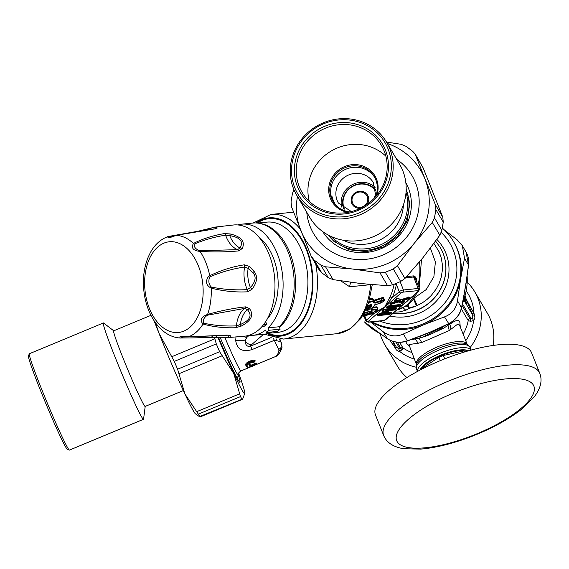 <?xml version="1.0" encoding="UTF-8"?>
<svg xmlns="http://www.w3.org/2000/svg" width="569" height="569" viewBox="0 0 569 569"><rect width="100%" height="100%" fill="white"/><g stroke="black" fill="none" stroke-linecap="round" stroke-linejoin="round"><path stroke-width="0.85" d="M280.161 329.152L269.08 330.269A58.607 37.355 84.3 0 1 266.491 332.509L277.565 331.4A58.607 37.355 -95.7 0 0 280.161 329.152L279.201 326.748A55.876 35.612 -95.7 0 0 291.513 262.38A55.876 35.612 -95.7 0 0 252.743 223.055L241.661 224.165A55.876 35.612 -95.7 0 0 237.636 224.94M248.717 335.404A55.876 35.612 -95.7 0 0 252.814 335.361L263.895 334.252A55.876 35.612 -95.7 0 0 271.826 331.976M266.491 332.509L265.531 330.098A55.876 35.612 -95.7 0 1 252.814 335.361M279.201 326.748L268.12 327.858A55.876 35.612 -95.7 0 0 280.439 263.49A55.876 35.612 -95.7 0 0 241.661 224.165M269.08 330.269L268.12 327.858M267.138 319.216A48.166 30.705 -95.7 0 0 258.909 237.145M261.946 326.627L264.066 326.414A51.701 32.952 -95.7 0 0 266.655 324.174L265.666 321.684M263.717 324.465L266.655 324.174M159.533 327.673L156.013 323.512L159.533 327.673C165.572 334.01 172.45 337.46 180.167 338.022A51.516 32.838 -95.7 0 0 180.323 338.029A3.208 2.753 -86.9 0 0 181.262 337.886L183.104 337.004L188.005 336.94A3.208 1.081 87.9 0 1 187.848 336.912M194.264 244.101C203.752 239.962 214.2 236.981 225.616 235.153A25.69 16.373 -95.7 0 0 237.678 249.642A3.215 1.871 -94.2 0 1 238.824 250.886C226.754 252.046 213.83 252.223 200.068 251.42A3.208 1.195 -84.5 0 0 199.797 250.744C195.679 249.236 193.837 247.017 194.264 244.101A3.208 2.411 59.1 0 0 193.439 243.454C190.899 247.942 193.111 250.602 200.068 251.42A51.516 32.838 -95.7 0 1 209.741 275.73L208.311 276.676A3.215 0.854 26.5 0 1 209.484 277.444L210.139 276.733A3.208 1.771 60.3 0 0 209.741 275.73C220.992 270.261 232.536 266.619 244.364 264.813L249.421 266.456L254.115 271.463C257.921 276.228 257.259 282.124 252.131 289.159L247.579 291.812C235.623 292.423 223.503 291.2 211.227 288.156A3.215 1.728 -72.4 0 0 211.376 287.096C223.461 289.465 235.431 290.311 247.295 289.621A3.215 1.956 -91.1 0 1 247.579 291.812M207.479 315.176A3.208 1.223 72 0 0 207.585 314.422C220.793 310.688 233.432 308.17 245.495 306.862L249.442 308.562C254.137 314.998 251.377 320.852 241.149 326.122L235.637 327.737C224.022 328.121 213.155 326.883 203.048 324.031A3.208 2.368 -70 0 0 203.695 323.192C202.578 320.311 203.837 317.637 207.479 315.176L244.691 308.405L247.359 309.657C252.565 315.326 250.225 320.276 240.346 324.515L236.434 325.873C224.869 326.357 213.951 325.461 203.695 323.192M227.145 335.091A3.215 1.878 86.4 0 1 226.597 335.269L188.005 336.94A3.208 1.081 87.9 0 0 188.218 336.869L227.145 335.091L230.203 335.603L230.445 336.073L229.947 337.019L228.205 337.531L218.261 337.837L215.743 337.744L215.672 337.097C226.405 337.972 230.473 337.374 227.885 335.305A24.616 15.69 -95.7 0 0 227.835 335.276M212.735 336.016A25.69 16.373 -95.7 0 0 211.469 337.168A3.215 2.198 -93 0 1 210.402 337.652L180.323 338.029C178.659 336.208 181.298 335.817 188.218 336.869A51.516 32.838 -95.7 0 0 203.048 324.031C199.499 320.055 201.013 316.848 207.585 314.422A51.516 32.838 -95.7 0 0 211.227 288.156C206.163 285.482 205.189 281.655 208.311 276.676M225.63 337.801L244.898 336.151A55.876 35.612 -95.7 0 0 273.461 269.486A55.876 35.612 -95.7 0 0 233.745 224.961L214.89 227.123L217.365 227.956A3.215 3.151 -144.8 0 0 215.416 228.617M198.467 231.313A3.215 2.205 81.9 0 0 197.856 231.277L168.218 236.505A3.208 2.76 77.5 0 1 168.431 236.448A3.208 2.76 77.5 0 1 169.164 236.398L170.593 236.654L175.942 235.338A3.208 1.095 -100.6 0 0 175.75 235.431M169.164 236.398L190.366 232.707M202.969 230.609C213.197 227.251 217.273 226.647 215.189 228.809M181.262 337.886C190.153 338.071 200.224 337.83 211.469 337.168L215.672 337.097A24.616 15.69 -95.7 0 1 217.401 335.788M227.87 335.276L227.885 335.305A3.215 3.122 138.5 0 0 230.203 335.603M235.637 327.737A3.215 2.091 -90.5 0 0 236.434 325.873A25.69 16.373 -95.7 0 1 244.691 308.405A3.215 1.871 82.5 0 0 245.495 306.862M241.149 326.122L240.346 324.515A24.616 15.69 -95.7 0 1 247.359 309.657A3.215 2.312 144.5 0 0 249.442 308.562M249.421 266.456A3.215 1.017 128.6 0 1 248.127 268.369A24.616 15.69 -95.7 0 0 250.417 287.587L247.295 289.621A25.69 16.373 -95.7 0 1 244.599 267.025L248.127 268.369L252.778 272.587C256.519 276.463 255.737 281.463 250.417 287.587A3.215 1.11 -141.5 0 1 252.131 289.159M209.484 277.444C208.261 281.47 208.887 284.685 211.376 287.096M210.139 276.733C221.362 271.968 232.842 268.732 244.599 267.025A3.215 1.963 79.5 0 0 244.364 264.813M168.218 236.505C166.994 238.368 169.626 237.984 176.113 235.346A3.208 1.095 -100.6 0 0 175.942 235.338L214.015 228.902A3.215 1.885 -98.1 0 1 214.485 228.937L176.113 235.346A51.516 32.838 -95.7 0 1 193.439 243.454C202.642 238.795 212.97 235.509 224.414 233.582A3.215 2.105 79.1 0 1 225.616 235.153L229.741 235.623C240.346 237.451 243.76 241.562 240.004 247.942L237.678 249.642L199.797 250.744M156.02 323.519C150.493 316.044 146.731 307.132 144.739 296.79C142.15 282.43 143.317 269.18 148.225 257.053L150.316 252.707M217.365 227.956L214.485 228.937M197.856 231.277L214.89 227.123L202.898 230.047L202.969 230.58M238.824 250.886L242.28 248.497A3.215 2.397 -156.7 0 0 240.004 247.942A24.616 15.69 -95.7 0 1 229.741 235.623L230.161 233.944C241.341 236.668 245.381 241.519 242.28 248.497M224.414 233.582L230.161 233.944M274.543 356.962C277.644 356.208 280.133 353.1 282.018 347.645L281.605 343.541A4.815 4.225 152.5 0 1 278.689 349.338L278.91 350.668L278.17 353.285L276.79 355.426L274.756 356.87L254.35 365.362M271.228 337.545L250.524 346.151A6.423 2.027 -21.7 0 1 251.605 344.643A6.423 4.516 -130.9 0 1 245.175 340.923C245.431 345.241 247.209 346.983 250.524 346.151A12.845 0.597 -112.6 0 1 252.209 349.522C242.664 352.417 237.159 349.451 235.701 340.632L235.971 337.033M252.039 362.673L251.662 362.666M256.192 363.74L256.619 363.114L255.431 363.271L250.644 365.39A44.958 2.084 -112.6 0 1 249.606 363.627L249.592 363.456M247.629 367.211L246.818 366.984A44.958 2.084 -112.6 0 1 245.772 365.22C244.165 363.001 253.44 358.662 255.317 360.902A0.64 0.576 -48.6 0 0 254.933 361.422A0.64 0.576 130.9 0 1 254.549 361.934L254.549 361.934C250.666 361.322 248.155 362.46 247.017 365.341A0.64 0.59 151 0 1 246.398 365.284C247.679 361.998 250.524 360.71 254.933 361.422L254.549 361.848L254.933 361.422M254.542 361.763L255.317 360.902M254.549 361.934L252.629 362.645C250.467 362.631 249.194 363.278 248.795 364.608A0.64 0.59 -29 0 0 249.201 364.117L249.172 363.911C250.388 362.937 251.398 362.531 252.202 362.702A0.64 0.533 109.4 0 1 252.081 362.645M248.07 367.133C250.908 367.14 253.489 366.123 255.815 364.082A0.64 0.619 2.6 0 0 256.214 363.598L256.214 363.641C257.295 364.437 248.141 368.548 247.522 367.147L247.444 367.062A0.64 0.619 -32.9 0 0 248.07 367.133A45.598 2.112 67.4 0 1 247.017 365.341M254.208 364.75L253.959 364.907A0.64 0.59 -145.3 0 1 253.34 364.772L256.221 363.605A0.64 0.619 2.5 0 1 256.619 363.114M252.721 364.644A0.64 0.59 -146.7 0 1 253.34 364.772L250.246 365.895A0.64 0.619 -32.9 0 1 249.848 366.393L253.959 364.907M252.629 362.645A0.64 0.533 109.4 0 1 252.202 362.702L254.578 361.976A0.64 0.64 0 0 0 254.962 361.514L254.514 361.72M259.969 223.475A55.392 35.306 84.3 0 1 294.13 267.658A55.392 35.306 84.3 0 1 279.443 327.353M272.089 331.947A55.392 35.306 84.3 0 1 270.901 332.403M364.509 312.594L366.095 312.168M366.393 308.683L366.635 308.661A0.64 0.413 84.3 0 1 366.564 308.291M365.81 309.977L367.923 309.444L368.662 309.941L366.991 310.702A0.64 0.413 -95.7 0 0 367.105 309.842L366.635 308.661L367.467 308.313A0.64 0.441 44.9 0 0 366.77 307.815M370.419 304.692A0.64 0.405 -143.8 0 1 370.476 304.785L370.938 305.937L371.18 304.806C371.593 304.059 370.248 304.707 367.14 306.748M370.554 304.678L370.476 304.785A45.598 29.062 -95.7 0 1 367.467 308.313L367.923 309.444A46.886 29.887 -95.7 0 0 370.938 305.937A0.64 0.405 -143.5 0 0 371.713 306.385C371.998 303.839 370.398 304.002 366.913 306.869M367.396 312.04A0.64 0.484 -115.2 0 1 367.595 312.402A45.598 29.062 -95.7 0 0 368.548 311.919M363.47 313.675L367.595 312.402L368.051 313.555A46.886 29.887 -95.7 0 0 371.287 311.648M242.629 336.393L246.711 337.502L245.175 340.923A12.845 4.253 -4.9 0 0 235.701 340.632M282.018 347.645A4.815 4.211 -167.4 0 1 278.91 350.668M386.579 310.055A0.64 0.597 126.2 0 0 385.81 309.821L386.571 310.382A0.64 0.597 126.2 0 1 386.685 310.34M403.762 300.93L402.703 301.847A0.64 0.448 49.1 0 0 401.984 301.328L398.876 300.055A0.64 0.576 -67.7 0 0 398.563 300.909L401.671 302.182A0.64 0.576 112.3 0 1 401.984 301.328L402.873 300.56M363.371 314.636L368.051 313.555A0.64 0.484 -115.6 0 0 368.698 314.124A47.526 30.292 -95.7 0 0 372.275 311.976L371.578 311.442M279.607 339.167L279.784 339.807A12.845 9.673 160.5 0 0 280.048 340.44C280.097 341.443 278.867 341.478 276.342 340.554L274.315 340.326L252.209 349.522M276.762 338.904A12.845 7.177 -98.8 0 0 276.342 340.554M383.385 312.182L382.183 311.264A0.64 0.597 -53.8 0 0 382.567 310.71M372.275 311.976L372.012 311.528A0.64 0.413 84.3 0 1 371.863 311.592L371.863 311.592A0.64 0.413 84.3 0 1 371.706 311.556M362.794 315.61L363.89 315.432L363.655 314.145M363.89 315.432L368.698 314.124M260.118 334.629L262.992 334.785L263.703 334.266M261.811 334.899L262.281 334.408M433.941 243.411L439.168 251.911L441.267 257.977L442.305 264.137L442.348 270.36L441.217 277.281L439.133 283.405L436.281 288.881L431.217 295.517L427.07 299.422L422.639 302.63L417.205 305.546A40.484 38.343 149.6 0 1 416.437 305.88L413.272 298.398M408.841 308A8.713 8.258 149.5 0 1 408.777 308.434A41.743 39.567 -30.5 0 0 416.437 305.88L408.841 308A6.423 0.768 80.4 0 0 408.67 306.819A6.423 0.768 80.4 0 0 408.272 304.571M366.827 315.233L362.609 315.909L370.547 314.159A47.526 30.292 -95.7 0 0 377.211 309.678L371.18 310.283L370.874 309.721A47.526 30.292 -95.7 0 0 374.551 305.297L383.534 301.449A47.526 30.292 -95.7 0 0 384.125 300.368L383.933 299.678L384.288 299.884A0.64 0.356 -152.3 0 1 384.125 300.368L375.241 303.106L374.16 302.936L374.445 302.267L375.007 302.409L374.409 300.901L381.187 298.661A0.64 0.391 81.7 0 1 381.173 297.943L374.167 300.212L374.409 300.901L373.968 300.951M375.241 303.106L375.007 302.409L383.933 299.678L383.293 298.056L381.187 298.661L381.835 300.283A0.64 0.391 -98.1 0 1 381.842 301.015M374.16 302.936L372.489 301.513L368.684 302.68M370.874 309.721L371.123 309.123L370.874 309.721M375.661 304.443L375.256 304.216M374.551 305.297L374.751 304.756L374.551 305.297M350.895 282.331A9.63 6.138 -95.7 0 0 349.679 286.776L340.781 280.873M408.67 306.819L406.174 306.143M430.399 248.162L435.399 261.918L433.884 276.669L426.217 289.571L414.161 298.035M403.215 307.857L405.818 310.297L399.331 311.926L394.459 312.118M408.784 308.434L405.818 310.297M372.539 308.071L376.849 307.637L377.318 308.818A0.64 0.413 -95.7 0 1 377.211 309.678A0.64 0.448 -133.1 0 0 377.467 309.067L371.287 309.422L371.18 310.283M374.445 302.267L373.051 300.859L369.011 301.662M383.641 301.428L383.534 301.449A0.64 0.37 29.3 0 0 383.762 301.044M370.611 284.528L370.618 284.585A14.211 10.534 -71.7 0 1 369.373 284.799A9.63 6.138 84.3 0 1 369.409 284.422M370.704 284.536L370.618 284.585A62.618 39.915 -95.7 0 1 336.955 333.697L283.526 339.06A62.618 39.915 -95.7 0 0 315.724 264.066M417.909 290.638A1.607 1.024 -95.7 0 0 418.208 288.476A3.208 1.017 -21.7 0 1 419.467 288.789L418.763 291.065L385.96 319.472A1.607 1.131 49.1 0 1 385.476 319.678A1.607 0.505 -21.7 0 1 383.378 320.546L368.605 322.026A1.607 0.505 -21.7 0 1 368.235 321.407A1.607 1.131 -130.9 0 1 366.443 320.112L373.712 313.818L384.644 307.196L391.984 297.992L399.246 291.705A3.208 1.017 -21.7 0 1 403.435 289.962A1.607 1.024 84.3 0 1 403.137 292.125L417.909 290.638A1.607 0.505 -21.7 0 1 418.279 291.264A1.607 1.131 49.1 0 0 418.777 291.051M400.156 281.705L403.435 289.962L418.208 288.476L413.642 277.003L415.512 278.853L419.467 288.789M374.765 311.769L378.762 310.347L384.644 307.196L401.045 292.992A1.607 1.131 -130.9 0 1 399.246 291.705L396.38 284.493L396.501 283.248M377.019 307.936L377.275 307.331A44.958 28.656 84.3 0 1 377.076 307.516M369.644 299.493L372.787 299.386L374.48 302.381M373.854 300.66A0.64 0.533 170 0 1 374.167 300.212L372.709 298.576L369.864 298.682M381.173 297.943L383.093 297.388L383.805 298.682L383.293 298.056L383.805 298.682L383.968 298.206A44.958 28.656 84.3 0 1 383.869 298.391M410.157 297.921L407.29 301.157L398.158 308.853M405.569 277.814L413.642 277.003A1.607 1.024 84.3 0 1 413.485 275.901C415.96 276.641 416.906 278.611 416.316 281.819M368.235 321.407L384.644 307.196L389.914 297.075A1.607 0.868 -153.7 0 1 391.984 297.992A46.566 29.68 -95.7 0 0 396.38 284.493L394.161 284.038M370.696 314.109A46.566 29.68 -95.7 0 0 373.712 313.818L373.243 312.772M376.849 307.637A0.64 0.413 84.3 0 1 376.948 306.791L377.275 307.331M383.093 297.388L383.968 298.206M349.928 211.938A24.083 22.824 149.5 0 1 332.808 201.142A24.083 22.824 149.5 0 1 345.106 167.684A24.083 22.824 149.5 0 1 374.31 176.689A24.083 22.824 149.5 0 1 375.455 196.902M376.806 195.316A25.05 23.742 -30.5 0 0 370.561 170.551A25.05 23.742 -30.5 0 0 344.615 166.568A25.05 23.742 -30.5 0 0 328.74 191.447A25.05 23.742 -30.5 0 0 347.887 212.351M309.259 201.284A46.082 43.671 149.5 0 1 331.229 151.02A46.082 43.671 149.5 0 1 385.846 156.155M333.263 201.881A24.083 22.824 149.5 0 1 342.851 170.75A24.083 22.824 149.5 0 1 374.736 177.45M403.414 204.819A40.947 38.806 149.5 0 1 343.313 240.239M357.865 209.42A46.082 43.671 149.5 0 1 301.997 192.187A46.082 43.671 149.5 0 1 325.532 128.16A46.082 43.671 149.5 0 1 381.401 145.394A46.082 43.671 149.5 0 1 357.865 209.42M324.707 126.304A47.689 45.193 -30.5 0 0 311.712 205.217A47.689 45.193 -30.5 0 0 387.894 173.524A47.689 45.193 -30.5 0 0 324.707 126.304M294.792 187.749A50.577 47.938 149.5 0 1 349.394 120.031A50.577 47.938 149.5 0 1 380.128 197.265A50.577 47.938 149.5 0 1 294.792 187.749M293.568 188.808A52.184 49.453 -30.5 0 0 296.741 195.281A52.184 49.453 -30.5 0 0 363.463 213.219A52.184 49.453 -30.5 0 0 389.829 148.772A52.184 49.453 -30.5 0 0 386.657 142.3A52.184 49.453 -30.5 0 0 319.934 124.362A52.184 49.453 -30.5 0 0 293.568 188.808M386.657 142.3L399.651 164.349A52.184 49.453 149.5 0 1 402.824 170.821A52.184 49.453 149.5 0 1 376.458 235.267A52.184 49.453 149.5 0 1 309.728 217.33L296.741 195.281M396.664 159.284A57.099 54.112 149.5 0 1 415.512 182.791A57.099 54.112 149.5 0 1 375.561 257.537A57.099 54.112 149.5 0 1 306.748 212.265M322.708 231.583A48.244 45.726 -30.5 0 0 384.36 247.124A48.244 45.726 -30.5 0 0 408.286 187.77A48.244 45.726 -30.5 0 0 405.825 182.606M311.784 257.387L319.237 270.033L321.627 272.679L328.256 277.629L333.093 279.628L360.853 283.554L387.574 285.702L392.674 284.813L400.661 281.491L404.964 278.469L422.916 257.736L439.83 235.232L441.878 230.374L443.244 222.095L442.796 217.216L423.172 167.912L415.057 153.922L435.249 204.413L435.861 209.57L434.496 217.849L432.284 222.429L414.332 243.162L397.425 265.666L393.286 268.966L385.291 272.288L380.028 272.9L352.268 268.981L325.546 266.825L320.88 265.111L314.252 260.154L311.122 256.043L291.499 206.739L291.051 201.86L292.416 193.588L293.896 189.612M386.515 142.058L401.202 144.327L406.038 146.325L412.667 151.276L415.05 153.922M297.452 196.49A67.291 63.778 -30.5 0 0 300.788 230.509A67.291 63.778 -30.5 0 0 352.268 268.981A67.291 63.778 -30.5 0 0 414.332 243.162A67.291 63.778 -30.5 0 0 424.922 178.879A67.291 63.778 -30.5 0 0 387.368 143.509M29.311 353.818L28.45 355.917A50.577 2.347 67.4 0 0 45.79 403.421A50.577 2.347 67.4 0 0 67.256 449.211L69.347 450.079A52.184 2.418 -112.6 0 1 40.982 387.56A52.184 2.418 -112.6 0 1 29.311 353.818A52.184 2.418 -112.6 0 1 29.396 353.726L103.38 322.95A52.184 2.418 67.4 0 0 114.966 356.784A52.184 2.418 67.4 0 0 143.459 419.31A52.184 2.418 67.4 0 0 143.573 419.083L145.202 406.415M143.459 419.31L69.475 450.086A52.184 2.418 -112.6 0 1 69.347 450.079M113.75 330.809L103.622 323.028A52.184 2.418 67.4 0 0 103.38 322.95M150.949 315.333L113.679 330.838A40.947 1.899 67.4 0 0 122.776 357.389A40.947 1.899 67.4 0 0 145.131 406.444L183.346 390.547M218.724 337.865A55.058 2.553 67.4 0 0 239.819 382.283A55.058 2.553 67.4 0 0 238.162 374.573M218.098 337.844A67.291 3.122 67.4 0 0 233.802 373.584A67.291 3.122 67.4 0 0 244.798 393.293A67.291 3.122 67.4 0 0 244.698 392.084A67.291 3.122 67.4 0 0 238.603 373.129M155.422 322.708L159.007 333.299L174.263 361.393L177.599 369.196L184.904 393.926L199.875 416.465L242.714 398.99L241.896 398.99L240.495 396.607L233.802 373.584L219.62 351.72L216.284 343.911L214.563 337.687M244.798 393.293L242.714 398.99M199.755 416.857L199.875 416.465L199.755 416.857L195.43 413.827A67.291 3.122 -112.6 0 1 184.904 393.926A67.291 3.122 -112.6 0 1 159.007 333.299A67.291 3.122 -112.6 0 1 154.128 320.824M333.953 202.891A10.74 3.386 158.3 0 1 334.558 202.813A23.429 22.205 149.5 0 1 332.986 199.669A23.429 22.205 149.5 0 1 331.962 196.298L331.265 196.589M331.222 196.397A10.74 3.386 -21.7 0 1 331.962 196.298M343.669 208.617A18.777 17.795 149.5 0 1 354.515 185.174A18.777 17.795 149.5 0 1 375.583 189.811M375.184 187.301A20.228 19.175 -30.5 0 0 351.372 185.202A20.228 19.175 -30.5 0 0 341.67 207.052M460.257 326.919L459.816 321.805L458.664 320.397L456.829 320.311L453.287 321.976L443.948 327.993L436.352 331.599M387.503 338.775L383.122 331.699C389.559 336.4 396.337 337.154 403.457 333.967L407.39 341.002L428.4 332.936L418.72 336.948M374.11 329.181L387.148 338.527C393.129 342.467 399.907 343.221 407.482 340.795L434.517 330.489M461.544 307.914C460.243 314.358 456.004 319.643 448.827 323.768L444.496 316.897C451.907 314.045 456.246 308.661 457.512 300.759L461.544 307.914L465.428 287.011A80.613 58.166 74.6 0 0 465.691 285.659L468.593 265.118L466.025 251.953M438.407 328.747L428.4 332.936L448.521 323.725C455.485 320.105 459.816 314.728 461.53 307.587L464.233 294.315M466.445 280.972L465.712 285.794A54.738 43.294 -132.3 0 1 465.428 287.011L468.536 265.083L464.51 258.255L462.327 245.673L457.184 239.848L444.403 229.968M364.181 316.67A59.411 56.303 149.5 0 1 364.146 316.649A59.411 56.303 149.5 0 1 363.143 315.838M442.277 228.027A59.411 56.303 149.5 0 1 453.422 241.377A59.411 56.303 149.5 0 1 443.031 310.646A59.411 56.303 149.5 0 1 372.048 321.826M379.743 321.051A55.392 52.497 -30.5 0 0 447.049 299.955A55.392 52.497 -30.5 0 0 441.281 232.515M364.452 317.36A59.411 56.303 149.5 0 1 362.688 315.895M453.422 241.377L453.941 242.259A59.411 56.303 149.5 0 1 460.634 278.867A59.411 56.303 149.5 0 1 423.599 324.792A59.411 56.303 149.5 0 1 371.152 321.912M364.473 317.41L362.56 315.987M444.496 316.897L423.599 324.792L403.457 333.967M383.122 331.699L370.547 321.976M464.51 258.255L460.634 278.867L457.512 300.759M468.529 265.14L468.593 265.118C469.162 260.367 468.308 255.979 466.032 251.967L462.327 245.673M366.991 323.825L374.509 329.444M368.726 325.169L367.638 324.344M383.648 435.441L375.49 414.95A84.013 26.515 -21.7 0 1 443.742 359.245A84.013 26.515 -21.7 0 1 531.61 352.823L539.768 373.314A84.013 26.515 158.3 0 0 448.102 381.287A84.013 26.515 158.3 0 0 383.648 435.441C386.586 442.582 393.279 447.014 403.734 448.735L420.662 449.112C436.892 447.682 454.702 443.144 474.084 435.505C493.408 427.746 509.454 418.812 522.228 408.706L534.184 396.92C540.706 388.385 542.563 380.519 539.768 373.314M419.844 370.184A27.298 8.613 -21.7 0 1 441.921 354.665A27.298 8.613 -21.7 0 1 468.628 350.774M422.283 368.207A25.491 8.044 -21.7 0 1 441.302 355.533A25.491 8.044 -21.7 0 1 464.574 350.831M471.146 350.077A28.898 9.125 158.3 0 0 427.653 359.601A28.898 9.125 158.3 0 0 417.539 371.408M493.138 345.447A52.184 49.453 -30.5 0 0 487.299 313.099L474.724 291.762A52.184 49.453 149.5 0 1 470.165 347.481L471.196 350.063M416.067 367.19A52.184 49.453 149.5 0 1 384.808 344.743L397.375 366.08A52.184 49.453 -30.5 0 0 406.878 377.553M384.808 344.743A52.184 49.453 149.5 0 1 380.042 333.562M467.256 282.181A52.184 49.453 149.5 0 1 474.724 291.762M395.946 342.061L399.623 348.306L398.677 348.747L396.344 347.012M462.633 302.665A3.208 3.044 -30.5 0 0 463.579 300.069M462.071 305.425L469.717 318.405L472.249 318.149L473.628 320.567L474.916 318.213L474.589 314.842A92.768 7.859 -113.5 0 1 473.934 313.299L472.106 313.626L466.217 299.379L473.934 313.299A45.442 43.066 149.5 0 0 466.203 290.93M474.589 314.842L472.761 315.226L472.249 318.149M466.196 303.867A0.96 0.91 149.5 0 1 466.331 304.095L465.542 302.765A0.96 0.91 -30.5 0 0 465.485 302.644L465.485 302.644A0.96 0.91 -30.5 0 0 465.456 302.594M464.958 301.449L465.542 302.765M463.927 299.116L464.404 300.802M464.631 300.887L464.845 301.577A0.96 0.91 -30.5 0 0 464.788 301.456L464.788 301.456A0.96 0.91 -30.5 0 0 464.709 301.35M464.845 301.577L463.955 300.062A0.96 0.91 -30.5 0 0 463.891 299.941L463.891 299.941A0.96 0.91 -30.5 0 0 463.863 299.899M467.149 344.231L459.624 325.319L458.664 324.23L457.376 324.366L449.261 330.539L421.757 342.517L408.947 344.636L416.423 364.416A27.298 8.613 158.3 0 1 425.875 352.858A27.298 8.613 158.3 0 1 451.295 342.531A27.298 8.613 158.3 0 1 467.142 344.224M398.677 348.747L399.594 351.365L398.499 351.201L396.458 350.056L395.028 347.936A92.811 0.733 -111.7 0 1 394.402 346.372L395.526 345.689M396.351 347.083L395.028 347.936M462.412 303.746L471.139 318.555A3.215 2.262 -102.7 0 0 470.506 321.343L473.628 320.567A45.442 43.066 -30.5 0 1 465.748 340.703M469.717 318.405A3.208 3.044 -30.5 0 0 468.223 320.567L470.506 321.343M465.101 295.475L466.217 299.379L464.944 296.001M400.291 347.282A3.208 3.044 -30.5 0 1 402.838 347.766L402.148 349.771A3.215 2.461 -123.5 0 0 399.623 348.306L400.291 347.282L397.311 342.232M414.282 359.039A45.442 43.066 -30.5 0 1 399.594 351.365L402.148 349.771M393.464 342.182L394.402 346.372A45.442 43.066 -30.5 0 1 389.978 340.241M409.154 346.144L406.444 343.271L406.131 342.282L406.636 341.251M410.704 339.864L414.943 338.975M415.313 338.918L418.251 343.434M449.752 323.284A41.423 39.261 -30.5 0 1 449.546 323.526A41.423 39.261 -30.5 0 1 447.952 325.312L449.261 330.539M419.381 338.142L415.27 338.904M467.313 351.144L467.256 351.052A28.137 8.884 158.3 0 0 464.347 350.831L443.372 355.476L444.716 358.861M464.773 351.898L464.347 350.831M443.372 355.476A28.137 8.884 158.3 0 0 438.905 357.332L421.793 368.527L422.006 369.068M440.235 360.668L438.905 357.332M421.793 368.527A28.137 8.884 158.3 0 0 420.882 369.644M145.856 296.179A45.591 29.062 -95.7 0 0 195.21 321.172A45.591 29.062 -95.7 0 0 180.579 244.016A45.591 29.062 -95.7 0 0 145.856 296.179M254.115 271.463A3.215 0.725 144.7 0 1 252.778 272.587M250.417 366.998L240.979 370.924C238.88 372.418 237.942 373.627 238.162 374.537A47.369 2.198 -112.6 0 1 220.374 337.901M240.979 370.924A44.958 2.084 -112.6 0 1 225.004 337.837M278.689 349.338A44.958 2.084 -112.6 0 1 274.315 340.326A12.845 0.597 67.4 0 0 273.284 338.178M249.848 366.393A45.598 2.112 -112.6 0 1 248.795 364.608M245.772 365.22A0.64 0.59 -29 0 1 246.398 365.284A45.278 2.098 67.4 0 0 247.444 367.062A0.64 0.619 147.1 0 0 246.818 366.984M253.824 363.94L254.016 364.345L255.623 363.676L255.431 363.271M249.606 363.627A0.64 0.59 -29 0 0 249.201 364.117A45.278 2.098 67.4 0 0 250.246 365.895A0.64 0.619 147.1 0 1 250.644 365.39M366.792 307.751A44.958 28.656 -95.7 0 0 369.053 305.176M385.81 309.821A1.287 0.405 -21.7 0 1 386.593 308.995M387.503 308.91A0.64 0.413 -95.7 0 0 387.525 309.55L386.721 310.404A0.64 0.597 -53.8 0 0 387.517 310.702L388.278 311.257A0.64 0.597 126.2 0 1 387.674 311.207L386.913 310.653A0.64 0.64 0 0 1 386.692 310.368L387.525 309.55L394.139 308.889A0.64 0.413 84.3 0 1 394.118 308.242M383.221 312.274A1.287 0.405 -21.7 0 0 383.499 312.274A0.64 0.413 84.3 0 1 383.584 312.225M383.534 309.877L383.997 310.212A0.64 0.597 -53.8 0 0 383.655 311.051L383.791 311.421A1.287 0.405 -21.7 0 1 384.16 311.257L384.182 312.829A0.64 0.413 -95.7 0 0 384.758 313.092L391.365 312.431A0.64 0.413 84.3 0 1 391.031 312.466M384.075 312.545L386.813 311.158L386.571 310.382L384.16 311.257M383.997 310.212A1.287 0.405 -21.7 0 1 383.463 310.916M384.103 313.007L380.092 313.412M383.613 310.766L383.684 311.122M396.678 300.546L397.902 300.155L398.67 301.193L398.186 301.236L398.357 302.039L401.465 303.313A0.64 0.576 112.3 0 0 401.778 302.459L402.816 302.132A0.64 0.448 49.1 0 0 403.535 302.644A1.287 0.405 -21.7 0 1 401.465 303.313M397.902 300.155A1.287 0.405 -21.7 0 1 398.876 300.055M401.479 299.557A1.287 0.405 -21.7 0 0 401.579 299.643A0.64 0.576 112.3 0 1 402.29 299.82M402.852 299.123L406.586 297.928M402.411 300.091L402.944 299.401L402.461 300.204A0.64 0.576 -67.7 0 0 403.229 300.489L404.829 301.143A1.287 0.405 -21.7 0 1 404.73 301.613A0.64 0.448 -130.9 0 1 404.011 301.093L401.778 302.459L398.67 301.193A0.64 0.576 112.3 0 1 398.357 302.039L391.109 304.351A1.287 0.405 -21.7 0 1 390.242 303.981L391.429 302.95A1.287 0.405 -21.7 0 1 392.532 302.374L392.446 302.402M396.237 298.825A0.64 0.448 -130.9 0 1 396.152 298.945L396.792 299.202A0.64 0.576 -67.7 0 0 396.472 300.055L396.515 300.169M396.792 299.202A1.287 0.405 -21.7 0 1 396.252 299.963M401.579 299.643L402.319 299.941M279.642 339.316L280.048 340.44A40.143 1.863 -112.6 0 0 281.605 343.541L280.133 339.842A12.845 4.054 -21.7 0 1 280.218 340.02L281.712 343.768M268.49 333.306L277.885 332.36A55.392 35.306 -95.7 0 0 307.488 273.717A55.392 35.306 -95.7 0 0 266.825 222.123L257.43 223.069M379.452 313.604L383.414 312.203A0.64 0.64 0 0 0 383.791 311.364L382.852 310.468M394.708 308.185A0.64 0.448 -130.9 0 1 394.971 308.54L395.469 308.106M386.415 309.87L386.692 310.333M387.269 310.916L386.927 311.442L387.496 311.079M389.53 312.673A0.64 0.448 -130.9 0 1 389.793 313.028L388.954 313.377A0.64 0.413 84.3 0 1 388.933 312.73M390.291 312.594L389.907 313.313L390.789 312.545M390.995 312.523A0.64 0.448 49.1 0 0 391.657 312.929L390.626 313.825A0.64 0.448 -130.9 0 1 389.907 313.313L378.25 314.451M398.449 304.948A0.64 0.448 -130.9 0 1 398.713 305.304L397.873 305.653A0.64 0.413 84.3 0 1 397.859 305.005M399.21 304.87L398.826 305.581L399.708 304.82M387.176 306.719L398.826 305.581A0.64 0.448 -130.9 0 0 399.545 306.101A1.287 0.405 -21.7 0 1 397.866 306.798A0.64 0.413 84.3 0 0 397.987 305.93L386.785 307.054M391.358 303.099L398.186 301.236L390.946 303.547L391.109 304.351M407.596 297.608L407.226 297.928A0.64 0.448 49.1 0 0 407.134 297.751M408.293 297.388L406.679 298.213L407.34 298.206A0.64 0.448 49.1 0 0 408.058 298.725A1.287 0.405 -21.7 0 1 406.963 299.294L406.792 298.497L403.058 299.685L403.229 300.489L406.963 299.294M395.391 299.607L396.586 300.332A0.64 0.576 112.3 0 1 396.266 301.186L396.237 301.229A0.64 0.64 0 0 0 396.636 300.382L395.199 299.771M396.621 300.468L396.422 299.806M279.898 339.181A9.63 9.132 -30.5 0 0 280.133 339.842L279.735 339.174M268.291 333.363A58.607 37.355 -95.7 0 0 311.983 273.269A58.607 37.355 -95.7 0 0 257.224 223.048M249.101 335.426L246.711 337.502L246.846 335.852M377.631 314.899A0.64 0.448 -130.9 0 1 377.332 315.162L378.534 314.116A0.64 0.448 49.1 0 0 378.734 314.031L383.421 312.168A0.64 0.597 126.2 0 0 383.762 311.335L382.724 310.574M395.967 308.057L395.085 308.825A0.64 0.448 -130.9 0 0 395.804 309.337A1.287 0.405 -21.7 0 1 394.125 310.034L387.517 310.702A0.64 0.413 84.3 0 0 387.638 309.835L394.246 309.173A0.64 0.413 84.3 0 1 394.125 310.034M386.927 311.442L384.516 312.317L384.758 313.092L387.169 312.217L386.927 311.442M390.626 313.825A1.287 0.405 -21.7 0 1 388.947 314.522A0.64 0.413 84.3 0 0 389.068 313.661L377.866 314.778M395.028 299.92A0.64 0.576 112.3 0 1 394.666 300.532A1.287 0.405 -21.7 0 1 394.765 300.062A0.64 0.448 49.1 0 0 394.957 299.977L397.603 298.398L400.668 299.657A0.64 0.576 -67.7 0 0 401.138 299.628L408.378 297.324A1.287 0.405 -21.7 0 1 409.253 297.694A0.64 0.448 -130.9 0 1 408.599 297.303M401.067 299.664L398.03 298.362A0.64 0.576 112.3 0 1 397.56 298.391L397.603 298.398M396.18 301.214L391.628 302.864A0.64 0.448 -130.9 0 1 391.429 302.95M366.991 310.702L365.383 310.859M368.662 309.941A47.526 30.292 -95.7 0 0 371.713 306.385M364.679 312.26L372.012 311.528M436.857 239.407A47.369 44.894 149.5 0 1 442.113 293.54A47.369 44.894 149.5 0 1 389.936 316.03M251.605 344.643L262.992 334.785L264.934 334.593M267.153 333.683A59.411 37.867 -95.7 0 0 312.495 273.22A59.411 37.867 -95.7 0 0 256.05 222.963M382.638 310.56A0.64 0.448 -130.9 0 1 382.34 310.823L383.542 309.778A0.64 0.448 49.1 0 0 383.826 309.572M382.183 311.264A1.287 0.405 -21.7 0 1 382.34 310.823M384.921 309.131A0.64 0.413 -95.7 0 0 385.22 309.081L396.543 307.943A0.64 0.413 84.3 0 1 396.209 307.978M383.542 309.778A1.287 0.405 -21.7 0 1 385.22 309.081M396.173 308.035A0.64 0.448 49.1 0 0 396.842 308.441L395.804 309.337M396.543 307.943A1.287 0.405 -21.7 0 1 396.842 308.441M388.278 311.257A1.287 0.405 -21.7 0 1 387.169 312.217M391.365 312.431A1.287 0.405 -21.7 0 1 391.657 312.929M388.947 314.522L377.624 315.66A0.64 0.413 -95.7 0 0 377.766 314.87M377.624 315.66A1.287 0.405 -21.7 0 1 377.332 315.162M377.489 314.735L378.734 314.031A0.64 0.448 49.1 0 0 378.819 313.91M378.534 314.116A1.287 0.405 -21.7 0 1 379.487 313.597M386.692 307.139A0.64 0.413 84.3 0 1 386.543 307.936A1.287 0.405 -21.7 0 1 386.251 307.431A0.64 0.448 49.1 0 0 386.55 307.175M386.251 307.431L387.283 306.535A0.64 0.448 49.1 0 0 387.567 306.335M388.663 305.887A0.64 0.413 -95.7 0 0 388.961 305.838A1.287 0.405 -21.7 0 0 387.283 306.535M399.95 304.735A0.64 0.413 -95.7 0 0 400.284 304.707L388.961 305.838M399.915 304.799A0.64 0.448 49.1 0 0 400.583 305.204L399.545 306.101M400.284 304.707A1.287 0.405 -21.7 0 1 400.583 305.204M386.543 307.936L397.866 306.798M404.73 301.613L403.535 302.644M402.041 299.614L402.404 300.162A0.64 0.64 0 0 0 402.76 300.517L404.36 301.172A0.64 0.576 -67.7 0 0 404.829 301.143M409.253 297.694L408.058 298.725M396.152 298.945A0.64 0.448 -130.9 0 1 395.96 299.024A1.287 0.405 -21.7 0 1 398.03 298.362M394.765 300.062L395.96 299.024M394.666 300.532L396.266 301.186L392.532 302.374M391.714 302.744A0.64 0.448 -130.9 0 1 391.628 302.864L390.405 303.554M393.186 313.22A44.958 42.611 -30.5 0 0 437.54 294.095A44.958 42.611 -30.5 0 0 440.328 247.615A44.958 42.611 -30.5 0 0 440.285 247.543M300.148 228.887A62.618 39.915 -95.7 0 0 271.029 214.442L253.148 223.02M349.679 286.776L369.373 284.799M401.045 292.992A1.607 0.505 -21.7 0 1 403.137 292.125M383.378 320.546A1.607 1.024 -95.7 0 1 382.973 320.731L368.2 322.21L365.924 321.051A3.208 1.017 -21.7 0 1 366.443 320.112L364.658 315.617M368.605 322.026A1.607 1.024 84.3 0 1 368.186 322.21M418.279 291.264L385.476 319.678M417.205 305.546L413.919 298.135M393.314 313.106A44.958 42.611 -30.5 0 0 437.525 293.867A44.958 42.611 -30.5 0 0 440.242 247.472L435.619 241.121M366.849 315.233L370.661 314.124L377.418 309.586A0.64 0.64 0 0 0 377.574 308.875M380.448 303.028L379.829 302.857M397.077 309.849A44.958 28.656 -95.7 0 0 414.424 294.827M417.995 285.09A44.958 28.656 -95.7 0 0 419.481 261.939M406.707 276.584L413.485 275.901M389.914 297.075A44.958 28.656 -95.7 0 0 394.125 284.223M373.3 307.153L376.948 306.791M328.505 235.189A45.598 43.216 -30.5 0 0 385.96 243.902A45.598 43.216 -30.5 0 0 406.174 189.427M406.031 192.35A44.659 42.326 149.5 0 1 385.135 242.515A44.659 42.326 149.5 0 1 331.13 236.484M442.796 217.216L435.249 204.413M435.861 209.57L443.244 222.095M320.88 265.111L328.256 277.629M321.627 272.679L314.252 260.154M415.633 155.109L423.172 167.912M333.093 279.628L325.546 266.825M380.028 272.9L387.574 285.702M392.674 284.813L385.291 272.288M404.964 278.469L397.425 265.666M393.286 268.966L400.661 281.491M432.284 222.429L439.83 235.232M441.878 230.374L434.496 217.849M214.748 338.847L171.788 356.713M174.263 361.393L216.284 343.911M239.656 393.805L196.696 411.671M198.474 414.083L240.495 396.607M179.043 373.705L222.002 355.838M219.62 351.72L177.599 369.196M374.438 198.012L375.448 194.114L373.257 182.493A20.228 19.175 -30.5 0 0 347.389 175.544A20.228 19.175 -30.5 0 0 337.168 200.53A20.228 19.175 -30.5 0 0 338.399 203.033L351.4 211.59M360.326 208.311A8.926 8.457 149.5 0 1 351.322 201.888A8.926 8.457 149.5 0 1 356.82 191.895A8.926 8.457 149.5 0 1 366.856 194.129A8.926 8.457 149.5 0 1 367.24 204.235M357.097 192.628A8.002 7.582 -30.5 0 0 354.914 205.871A8.002 7.582 -30.5 0 0 367.695 200.551A8.002 7.582 -30.5 0 0 357.097 192.628M343.989 208.83A18.535 17.568 149.5 0 1 354.551 185.302A18.535 17.568 149.5 0 1 375.611 190.195M375.64 190.707A18.229 17.276 -30.5 0 0 354.615 185.494A18.229 17.276 -30.5 0 0 344.43 209.1M467.149 276.178A59.411 56.303 149.5 0 1 466.715 287.501A59.411 56.303 149.5 0 1 462.839 301.655M444.496 325.888A59.411 56.303 149.5 0 1 412.824 339.11M380.056 333.519A59.411 56.303 149.5 0 1 364.501 321.962M453.329 393.079A73.821 23.301 -21.7 0 1 530.223 398.99A73.821 23.301 -21.7 0 1 412.297 448.038A73.821 23.301 -21.7 0 1 453.329 393.079M465.371 302.416A14.638 0.676 67.4 0 0 464.076 298.704M464.34 297.928A15.135 0.704 -112.6 0 1 466.367 304.138M463.963 300.055L463.763 299.564M472.106 313.626A97.228 4.509 -112.6 0 0 472.761 315.226L463.678 299.806M464.496 297.452A15.811 0.733 -112.6 0 1 466.331 304.095M463.955 300.062L464.46 301.157M416.458 368.854A28.898 9.125 -21.7 0 1 426.43 356.507A28.898 9.125 -21.7 0 1 453.507 345.547A28.898 9.125 -21.7 0 1 470.165 347.481L466.566 343.939A28.101 8.869 158.3 0 0 426.153 354.679A28.101 8.869 158.3 0 0 416.65 363.804L416.458 368.854L417.49 371.436M449.887 324.095L450.997 329.167M463.102 334.067A41.423 39.261 -30.5 0 0 468.223 320.567L461.317 308.853M399.63 342.325L402.838 347.766A41.423 39.261 -30.5 0 0 411.679 352.488M419.083 338.221L421.757 342.517M180.636 338.043L180.167 338.022M210.402 337.652L225.623 337.801M227.771 335.205L226.597 335.269M167.983 236.569C160.543 239.321 154.647 244.706 150.301 252.728L148.225 257.053M215.153 228.852L214.015 228.902M238.162 374.537L237.586 379.061M383.662 312.203L383.933 312.765A0.64 0.64 0 0 0 384.594 313.163L391.045 312.225M279.941 339.181L280.218 340.02M400.668 299.657A0.64 0.64 0 0 0 401.109 299.678L408.926 297.267L408.642 296.99M364.658 312.31L371.699 311.293M382.503 310.397L385.057 309.152L396.223 307.737M386.415 307.004L388.798 305.916L399.964 304.5M383.726 298.341L384.388 299.699A0.64 0.64 0 0 1 384.36 300.233L383.776 301.321A0.64 0.64 0 0 1 383.641 301.485L380.241 303.199L375.597 304.557L371.031 309.351M283.526 339.06L264.301 334.202M382.973 320.731L385.96 319.472M293.597 212.18L271.029 214.442M365.924 321.051L363.811 315.745M377.069 307.416L377.574 308.882M397.055 309.863L406.906 305.631L412.703 300.019L417.433 292.217M419.14 287.964L421.515 259.464M336.955 333.697L350.184 328.967L361.023 318.299L368.563 303.035L372.29 284.671M406.188 188.709L409.794 203.339L407.198 220.808L397.788 236.249L383.726 246.832L366.863 251.647L349.053 249.791L333.797 241.263L327.872 234.848M200.075 416.949L242.373 399.353M372.496 327.986L387.304 338.676C393.328 342.559 400.021 343.335 407.39 341.002M448.827 323.768L434.353 330.568M364.466 321.933L380.298 333.69M412.262 339.316L421.864 337.531L445.143 325.575M462.732 302.182L467.17 276.022M393.001 341.407L396.565 347.453M466.296 304.23L464.965 301.463"/></g></svg>
